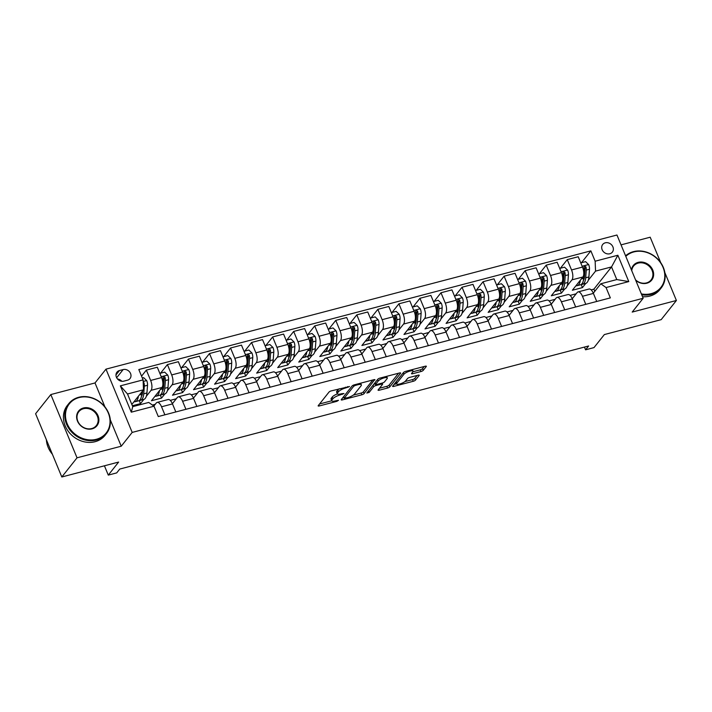 <?xml version="1.0" encoding="UTF-8"?>
<svg xmlns="http://www.w3.org/2000/svg" width="712" height="712" viewBox="0 0 712 712"><rect width="100%" height="100%" fill="white"/><g stroke="black" fill="none" stroke-linecap="round" stroke-linejoin="round"><path stroke-width="1.07" d="M349.556 386.509L331.258 390.888A1.887 0.525 157.5 0 0 329.006 392.081L318.246 405.626A1.887 0.525 157.5 0 0 318.148 405.911A1.887 0.525 157.5 0 0 319.296 405.947L336.856 401.337L338.503 400.304L335.423 400.874A6.052 1.664 157.5 0 1 331.748 400.785A6.052 1.664 157.5 0 1 332.05 399.859L332.94 398.729A6.052 1.664 157.5 0 1 340.149 394.929L343.994 393.505L340.986 393.878A6.052 1.664 157.5 0 1 337.31 393.781A6.052 1.664 157.5 0 1 337.604 392.855L338.503 391.725A6.052 1.664 157.5 0 1 345.703 387.933L349.556 386.509M605.262 242.819A6.159 5.304 38.5 0 0 602.708 244.465A6.159 5.304 38.5 0 0 603.002 251.194A6.159 5.304 38.5 0 0 609.792 253.766A6.159 5.304 38.5 0 0 612.356 252.128A6.159 5.304 38.5 0 0 612.053 245.391A6.159 5.304 38.5 0 0 605.262 242.819M420.988 371.531A1.887 0.525 157.5 0 0 423.24 370.347L426.257 366.547A1.887 0.525 157.5 0 0 426.355 366.262A1.887 0.525 157.5 0 0 425.206 366.226L405.707 371.344A1.887 0.525 157.5 0 0 403.455 372.536L392.695 386.082A1.887 0.525 157.5 0 0 392.597 386.376A1.887 0.525 157.5 0 0 393.745 386.402L413.245 381.285A1.887 0.525 157.5 0 0 415.497 380.092L419.145 375.5A1.887 0.525 157.5 0 0 419.243 375.215A1.887 0.525 157.5 0 0 418.095 375.188L409.747 377.378A1.887 0.525 157.5 0 0 407.495 378.562L405.689 380.84A5.055 1.397 157.5 0 1 400.723 383.697A5.055 1.397 157.5 0 1 396.593 383.937A5.055 1.397 157.5 0 1 396.842 383.163L403.927 374.245A5.055 1.397 157.5 0 1 408.902 371.388A5.055 1.397 157.5 0 1 413.022 371.148A5.055 1.397 157.5 0 1 412.773 371.922L411.589 373.408A1.887 0.525 157.5 0 0 411.5 373.693A1.887 0.525 157.5 0 0 412.649 373.729L420.988 371.531L420.285 369.822A1.887 0.525 157.5 0 0 422.536 368.638L424.245 366.484M104.931 406.881L95.016 382.949L50.828 394.555L77.029 457.816L61.811 476.987L118.628 462.07L108.277 475.109L116.697 472.902L119.741 469.066L588.628 345.979L585.584 349.815L593.995 347.598L604.354 334.569L661.172 319.652L676.4 300.482L664.857 272.607M77.029 457.816L121.227 446.219L132.192 432.415L643.167 298.275L632.203 312.078L676.4 300.482M374.868 380.039A1.887 0.525 157.5 0 0 374.957 379.754A1.887 0.525 157.5 0 0 373.809 379.719L354.309 384.836A1.887 0.525 157.5 0 0 352.057 386.029L341.297 399.574A1.887 0.525 157.5 0 0 341.208 399.859A1.887 0.525 157.5 0 0 342.356 399.895L361.856 394.777A1.887 0.525 157.5 0 0 364.108 393.585L374.69 379.612M380.003 378.09L399.503 372.972A1.887 0.525 157.5 0 1 400.651 373.008A1.887 0.525 157.5 0 1 400.562 373.293L389.802 386.839A1.887 0.525 157.5 0 1 387.55 388.031L379.202 390.221A1.887 0.525 157.5 0 1 378.054 390.185A1.887 0.525 157.5 0 1 378.152 389.9L382.513 384.409A1.887 0.525 157.5 0 0 382.611 384.115A1.887 0.525 157.5 0 0 381.463 384.088L375.927 385.539A1.887 0.525 157.5 0 0 373.675 386.723L369.127 392.445L366.813 393.051L377.76 379.282A1.887 0.525 157.5 0 1 380.003 378.09M660.745 262.675L650.189 237.212L621.042 244.866M61.811 476.987L35.6 413.725L50.828 394.555M123.835 381.142L127.537 380.172A5.972 5.135 38.5 0 0 130.011 378.588A5.972 5.135 38.5 0 0 129.726 372.065A5.972 5.135 38.5 0 0 123.149 369.572L119.438 370.543A5.972 5.135 38.5 0 0 116.964 372.136A5.972 5.135 38.5 0 0 117.249 378.659A5.972 5.135 38.5 0 0 123.835 381.142M132.192 432.415L105.981 369.145L616.957 235.013L643.167 298.275M154.006 406.214L131.275 412.177L120.364 385.851L143.094 379.879L143.495 389.784L127.501 393.985L132.744 406.641L148.737 402.44L154.006 406.214L158.286 416.556L610.335 297.892L606.054 287.55L600.786 283.776L616.779 279.576L611.537 266.92L595.543 271.121L588.272 280.279M581.446 262.728L590.862 250.864L138.813 369.537L143.094 379.879M590.862 250.864L595.143 261.215L617.874 255.243L628.785 281.578L606.054 287.55M95.016 382.949L105.981 369.145M584.445 347.073L585.584 349.815M104.424 465.799L108.277 475.109M143.495 389.784L131.836 404.46M594.778 291.333L593.879 289.161L591.156 289.873M576.159 293.807L570.107 295.4M555.111 299.334L549.059 300.927M534.062 304.861L528.019 306.445M513.023 310.387L506.971 311.972M491.974 315.906L485.922 317.499M470.935 321.432L464.883 323.026M449.886 326.959L443.834 328.543M428.838 332.486L422.786 334.07M407.798 338.004L401.746 339.597M386.75 343.531L380.697 345.115M365.701 349.058L359.658 350.642M344.661 354.576L338.609 356.169M323.613 360.103L317.561 361.696M302.564 365.63L296.521 367.214M281.525 371.157L275.473 372.741M260.476 376.675L254.424 378.268M239.437 382.202L233.385 383.795M218.388 387.728L212.336 389.313M197.34 393.255L191.288 394.84M176.3 398.773L170.248 400.367M155.252 404.3L152.386 405.057M593.879 289.161L611.537 266.92L617.874 255.243M585.78 283.412L582.452 287.603L581.152 284.48M560.397 268.255L567.259 259.613L578.206 256.738L582.487 267.089A7.699 3.293 75.3 0 1 582.888 276.995L572.35 290.256L582.452 287.603M567.259 259.613L571.54 269.955A7.699 3.293 75.3 0 1 571.941 279.869L567.224 285.806M564.741 288.938L561.403 293.13L560.113 290.007M539.349 273.773L546.211 265.14L557.158 262.265L561.439 272.607A7.699 3.293 75.3 0 1 561.839 282.513L551.302 295.783L561.403 293.13M546.211 265.14L550.501 275.482A7.699 3.293 75.3 0 1 550.892 285.387L546.184 291.324M543.692 294.457L540.364 298.657L539.064 295.533M518.309 279.3L525.171 270.667L536.109 267.792L540.399 278.134A7.699 3.293 75.3 0 1 540.791 288.04L530.262 301.31L540.364 298.657M525.171 270.667L529.452 281.009A7.699 3.293 75.3 0 1 529.853 290.914L525.136 296.851M522.644 299.983L519.315 304.175L518.024 301.051M497.261 284.827L504.123 276.185L515.07 273.31L519.351 283.661A7.699 3.293 75.3 0 1 519.751 293.567L509.214 306.827L519.315 304.175M504.123 276.185L508.413 286.536A7.699 3.293 75.3 0 1 508.804 296.441L504.087 302.377M501.604 305.51L498.267 309.702L496.976 306.578M476.221 290.354L483.074 281.712L494.021 278.837L498.311 289.188A7.699 3.293 75.3 0 1 498.703 299.093L488.165 312.354L498.267 309.702M483.074 281.712L487.364 292.053A7.699 3.293 75.3 0 1 487.764 301.959L483.048 307.904M480.556 311.037L477.227 315.229L475.928 312.105M455.173 295.872L462.035 287.239L472.973 284.364L477.262 294.706A7.699 3.293 75.3 0 1 477.654 304.611L467.125 317.881L477.227 315.229M462.035 287.239L466.316 297.58A7.699 3.293 75.3 0 1 466.716 307.486L461.999 313.422M459.516 316.555L456.178 320.756L454.888 317.632M434.124 301.398L440.986 292.757L451.933 289.891L456.214 300.233A7.699 3.293 75.3 0 1 456.614 310.138L446.077 323.408L456.178 320.756M440.986 292.757L445.276 303.107A7.699 3.293 75.3 0 1 445.668 313.013L440.95 318.949M438.467 322.082L435.13 326.274L433.839 323.15M413.085 306.925L419.947 298.284L430.885 295.409L435.174 305.76A7.699 3.293 75.3 0 1 435.566 315.665L425.028 328.926L435.13 326.274M419.947 298.284L424.227 308.634A7.699 3.293 75.3 0 1 424.628 318.54L419.911 324.476M417.419 327.609L414.09 331.801L412.791 328.677M392.036 312.452L398.898 303.81L409.845 300.936L414.126 311.278A7.699 3.293 75.3 0 1 414.526 321.192L403.989 334.453L414.09 331.801M398.898 303.81L403.179 314.152A7.699 3.293 75.3 0 1 403.579 324.058L398.862 330.003M396.379 333.127L393.042 337.328L391.751 334.204M370.988 317.97L377.85 309.337L388.797 306.463L393.077 316.804A7.699 3.293 75.3 0 1 393.478 326.71L382.94 339.98L393.042 337.328M377.85 309.337L382.139 319.679A7.699 3.293 75.3 0 1 382.531 329.585L377.814 335.521M375.331 338.654L372.002 342.855L370.703 339.731M349.948 323.497L356.81 314.855L367.748 311.99L372.038 322.331A7.699 3.293 75.3 0 1 372.429 332.237L361.892 345.507L372.002 342.855M356.81 314.855L361.091 325.206A7.699 3.293 75.3 0 1 361.491 335.112L356.774 341.048M354.282 344.181L350.954 348.373L349.654 345.249M328.899 329.024L335.761 320.382L346.708 317.507L350.989 327.858A7.699 3.293 75.3 0 1 351.39 337.764L340.852 351.025L350.954 348.373M335.761 320.382L340.042 330.724A7.699 3.293 75.3 0 1 340.443 340.639L335.726 346.575M333.243 349.708L329.905 353.9L328.615 350.776M307.851 334.542L314.713 325.909L325.66 323.034L329.941 333.376A7.699 3.293 75.3 0 1 330.341 343.291L319.804 356.552L329.905 353.9M314.713 325.909L319.003 336.251A7.699 3.293 75.3 0 1 319.394 346.157L314.686 352.102M312.194 355.226L308.866 359.427L307.566 356.303M286.811 340.069L293.673 331.436L304.611 328.561L308.901 338.903A7.699 3.293 75.3 0 1 309.293 348.809L298.764 362.079L308.866 359.427M293.673 331.436L297.954 341.778A7.699 3.293 75.3 0 1 298.355 351.683L293.638 357.62M291.146 360.753L287.817 364.953L286.527 361.821M265.763 345.596L272.625 336.954L283.572 334.088L287.853 344.43A7.699 3.293 75.3 0 1 288.253 354.336L277.716 367.606L287.817 364.953M272.625 336.954L276.915 347.305A7.699 3.293 75.3 0 1 277.306 357.21L272.589 363.147M270.106 366.28L266.769 370.471L265.478 367.348M244.723 351.123L251.576 342.481L262.523 339.606L266.813 349.957A7.699 3.293 75.3 0 1 267.205 359.863L256.667 373.124L266.769 370.471M251.576 342.481L255.866 352.823A7.699 3.293 75.3 0 1 256.267 362.737L251.55 368.674M249.058 371.806L245.729 375.998L244.43 372.874M223.675 356.641L230.537 348.008L241.475 345.133L245.765 355.475A7.699 3.293 75.3 0 1 246.165 365.389L235.627 378.651L245.729 375.998M230.537 348.008L234.818 358.35A7.699 3.293 75.3 0 1 235.218 368.255L230.501 374.192M228.018 377.324L224.68 381.525L223.39 378.401M202.626 362.168L209.488 353.535L220.435 350.66L224.716 361.002A7.699 3.293 75.3 0 1 225.117 370.908L214.579 384.177L224.68 381.525M209.488 353.535L213.778 363.877A7.699 3.293 75.3 0 1 214.17 373.782L209.453 379.719M206.97 382.851L203.632 387.052L202.341 383.919M181.587 367.695L188.449 359.053L199.387 356.178L203.677 366.529A7.699 3.293 75.3 0 1 204.068 376.434L193.53 389.695L203.632 387.052M188.449 359.053L192.73 369.403A7.699 3.293 75.3 0 1 193.13 379.309L188.413 385.245M185.921 388.378L182.592 392.57L181.293 389.446M160.538 373.222L167.4 364.58L178.347 361.705L182.628 372.056A7.699 3.293 75.3 0 1 183.029 381.961L172.491 395.222L182.592 392.57M167.4 364.58L171.681 374.921A7.699 3.293 75.3 0 1 172.082 384.827L167.365 390.772M164.881 393.905L161.544 398.097L160.253 394.973M141.555 376.15L146.352 370.107L157.299 367.232L161.58 377.574A7.699 3.293 75.3 0 1 161.98 387.479L151.442 400.749L161.544 398.097M146.352 370.107L150.641 380.448A7.699 3.293 75.3 0 1 151.033 390.354L146.316 396.29M143.833 399.423L140.504 403.624L139.205 400.5M132.37 405.751L140.504 403.624M153.828 406.089L156.275 403.01A7.699 3.293 75.3 0 1 157.156 402.396A7.699 3.293 75.3 0 1 161.544 406.783L164.881 414.829M172.393 403.686L177.324 397.483A7.699 3.293 75.3 0 1 178.205 396.878A7.699 3.293 75.3 0 1 182.592 401.257L185.921 409.302M193.441 398.159L198.372 391.956A7.699 3.293 75.3 0 1 199.244 391.351A7.699 3.293 75.3 0 1 203.641 395.73L206.97 403.775M214.49 392.641L219.412 386.438A7.699 3.293 75.3 0 1 220.293 385.824A7.699 3.293 75.3 0 1 224.68 390.212L228.018 398.257M235.53 387.114L240.46 380.911A7.699 3.293 75.3 0 1 241.332 380.306A7.699 3.293 75.3 0 1 245.729 384.685L249.058 392.73M256.578 381.588L261.5 375.384A7.699 3.293 75.3 0 1 262.381 374.779A7.699 3.293 75.3 0 1 266.769 379.158L270.106 387.203M277.627 376.061L282.548 369.866A7.699 3.293 75.3 0 1 283.429 369.252A7.699 3.293 75.3 0 1 287.817 373.631L291.155 381.677M298.666 370.543L303.597 364.339A7.699 3.293 75.3 0 1 304.469 363.725A7.699 3.293 75.3 0 1 308.866 368.113L312.194 376.159M319.715 365.016L324.636 358.812A7.699 3.293 75.3 0 1 325.517 358.207A7.699 3.293 75.3 0 1 329.905 362.586L333.243 370.632M340.754 359.489L345.685 353.286A7.699 3.293 75.3 0 1 346.566 352.68A7.699 3.293 75.3 0 1 350.954 357.059L354.282 365.105M361.803 353.971L366.733 347.767A7.699 3.293 75.3 0 1 367.606 347.153A7.699 3.293 75.3 0 1 372.002 351.532L375.331 359.587M382.851 348.444L387.773 342.241A7.699 3.293 75.3 0 1 388.654 341.627A7.699 3.293 75.3 0 1 393.042 346.014L396.379 354.06M403.891 342.917L408.822 336.714A7.699 3.293 75.3 0 1 409.694 336.108A7.699 3.293 75.3 0 1 414.09 340.487L417.419 348.533M424.939 337.39L429.87 331.187A7.699 3.293 75.3 0 1 430.742 330.582A7.699 3.293 75.3 0 1 435.139 334.96L438.467 343.006M445.988 331.872L450.91 325.669A7.699 3.293 75.3 0 1 451.791 325.055A7.699 3.293 75.3 0 1 456.178 329.442L459.516 337.488M467.028 326.345L471.958 320.142A7.699 3.293 75.3 0 1 472.83 319.528A7.699 3.293 75.3 0 1 477.227 323.916L480.556 331.961M488.076 320.818L492.998 314.615A7.699 3.293 75.3 0 1 493.879 314.01A7.699 3.293 75.3 0 1 498.267 318.389L501.604 326.434M509.124 315.291L514.046 309.088A7.699 3.293 75.3 0 1 514.927 308.483A7.699 3.293 75.3 0 1 519.315 312.862L522.653 320.907M530.164 309.773L535.095 303.57A7.699 3.293 75.3 0 1 535.967 302.956A7.699 3.293 75.3 0 1 540.364 307.344L543.692 315.389M551.213 304.247L556.134 298.043A7.699 3.293 75.3 0 1 557.015 297.438A7.699 3.293 75.3 0 1 561.403 301.817L564.741 309.862M572.252 298.72L577.183 292.516A7.699 3.293 75.3 0 1 578.064 291.911A7.699 3.293 75.3 0 1 582.452 296.29L585.78 304.335M593.301 293.193L600.786 283.776M157.156 402.396L168.094 399.53A7.699 3.293 75.3 0 1 172.491 403.909L175.82 411.954M178.205 396.878L189.143 394.003A7.699 3.293 75.3 0 1 193.539 398.382L196.868 406.427M199.244 391.351L210.191 388.476A7.699 3.293 75.3 0 1 214.579 392.864L217.916 400.909M220.293 385.824L231.231 382.949A7.699 3.293 75.3 0 1 235.627 387.337L238.956 395.382M241.332 380.306L252.279 377.431A7.699 3.293 75.3 0 1 256.667 381.81L260.005 389.856M262.381 374.779L273.328 371.904A7.699 3.293 75.3 0 1 277.716 376.283L281.053 384.329M283.429 369.252L294.368 366.377A7.699 3.293 75.3 0 1 298.764 370.765L302.093 378.811M304.469 363.725L315.416 360.859A7.699 3.293 75.3 0 1 319.804 365.238L323.141 373.284M325.517 358.207L336.464 355.332A7.699 3.293 75.3 0 1 340.852 359.711L344.181 367.757M346.566 352.68L357.504 349.806A7.699 3.293 75.3 0 1 361.901 354.184L365.229 362.23M367.606 347.153L378.553 344.279A7.699 3.293 75.3 0 1 382.94 348.666L386.278 356.712M388.654 341.627L399.592 338.761A7.699 3.293 75.3 0 1 403.989 343.139L407.317 351.185M409.694 336.108L420.641 333.234A7.699 3.293 75.3 0 1 425.037 337.613L428.366 345.658M430.742 330.582L441.689 327.707A7.699 3.293 75.3 0 1 446.077 332.086L449.414 340.14M451.791 325.055L462.729 322.18A7.699 3.293 75.3 0 1 467.125 326.568L470.454 334.613M472.83 319.528L483.777 316.662A7.699 3.293 75.3 0 1 488.165 321.041L491.502 329.086M493.879 314.01L504.826 311.135A7.699 3.293 75.3 0 1 509.214 315.514L512.551 323.56M514.927 308.483L525.865 305.608A7.699 3.293 75.3 0 1 530.262 309.996L533.591 318.042M535.967 302.956L546.914 300.081A7.699 3.293 75.3 0 1 551.302 304.469L554.639 312.515M557.015 297.438L567.962 294.563A7.699 3.293 75.3 0 1 572.35 298.942L575.679 306.988M578.064 291.911L589.002 289.036A7.699 3.293 75.3 0 1 593.399 293.415L596.727 301.461M595.543 271.121L595.143 261.215M127.501 393.985L120.364 385.851M132.744 406.641L131.275 412.177M628.785 281.578L616.779 279.576M121.823 381.285A5.972 5.135 38.5 0 0 117.542 379.015M121.227 446.219L110.316 419.875M339.188 388.805A6.052 1.664 157.5 0 0 337.8 390.016L338.503 391.725M337.31 393.781L336.598 392.072A6.052 1.664 157.5 0 1 336.901 391.146L337.8 390.016M337.372 393.896A6.052 1.664 157.5 0 0 332.237 397.02L332.94 398.729M319.546 403.98L331.748 400.785L331.044 399.076A6.052 1.664 157.5 0 1 331.338 398.15L332.237 397.02M353.214 395.142L361.144 393.06A1.887 0.525 157.5 0 0 363.396 391.876L372.848 379.968M342.606 397.928L343.896 397.59M355.288 385.415L353.713 386.242L344.27 398.142L347.403 397.732A6.052 1.664 157.5 0 0 354.603 393.932L361.064 385.806A6.052 1.664 157.5 0 0 361.358 384.88A6.052 1.664 157.5 0 0 357.682 384.783L355.288 385.415L354.977 384.667M398.551 373.23L389.09 385.13L389.802 386.839M379.452 388.254L386.847 386.313A1.887 0.525 157.5 0 0 389.09 385.13M375.34 383.795L375.215 383.83A1.887 0.525 157.5 0 0 373.604 384.507M387.043 378.704A5.055 1.397 157.5 0 0 387.292 377.93A5.055 1.397 157.5 0 0 383.172 378.17A5.055 1.397 157.5 0 0 378.205 381.027L375.705 384.168A1.887 0.525 157.5 0 0 375.616 384.453A1.887 0.525 157.5 0 0 376.764 384.489L382.3 383.029A1.887 0.525 157.5 0 0 384.551 381.846L387.043 378.704M412.88 371.771L420.285 369.822M395.854 382.095A5.055 1.397 157.5 0 0 395.89 382.228L396.593 383.937M404.897 381.579L412.542 379.576A1.887 0.525 157.5 0 0 414.793 378.383L417.134 375.438M393.994 384.435L396.531 383.777M138.422 396.175A14.73 6.292 75.3 0 1 135.173 401.71A14.73 6.292 75.3 0 1 133.981 401.764M142.32 378.001L143.628 377.654L146.725 380.635A5.1 2.181 75.3 0 1 147.526 385.254L146.939 392.971A14.73 6.292 75.3 0 1 143.593 399.503L140.398 400.34A14.73 6.292 -104.7 0 0 143.744 393.816L144.331 386.1A5.1 2.181 -104.7 0 0 143.984 382.851L143.183 382.015M141.919 391.769L141.724 394.341A14.73 6.292 75.3 0 1 138.377 400.874L135.173 401.71M139.33 400.411A14.73 6.292 -104.7 0 0 140.398 400.34M142.667 390.826L142.534 392.499A12.229 5.224 75.3 0 1 141.385 396.62M159.461 390.648A14.73 6.292 75.3 0 1 156.222 396.183A14.73 6.292 75.3 0 1 155.029 396.237M159.853 373.399L164.668 372.136L167.774 375.108A5.1 2.181 75.3 0 1 168.575 379.727L167.988 387.453A14.73 6.292 75.3 0 1 164.641 393.976L161.437 394.813A14.73 6.292 -104.7 0 0 164.784 388.289L165.38 380.573A5.1 2.181 -104.7 0 0 165.024 377.324L163.555 376.514L163.004 377.858A5.1 2.181 75.3 0 1 163.36 381.098L162.763 388.814A14.73 6.292 75.3 0 1 159.417 395.347L156.222 396.183M160.378 394.884A14.73 6.292 -104.7 0 0 161.437 394.813M165.024 377.324L164.152 378.428A2.599 1.113 75.3 0 1 164.169 379.256L163.582 386.972A12.229 5.224 75.3 0 1 162.434 391.093M180.51 385.13A14.73 6.292 75.3 0 1 177.27 390.657A14.73 6.292 75.3 0 1 176.078 390.71M180.901 367.873L185.716 366.609L188.814 369.59A5.1 2.181 75.3 0 1 189.623 374.209L189.027 381.926A14.73 6.292 75.3 0 1 185.681 388.449L182.486 389.295A14.73 6.292 -104.7 0 0 185.832 382.762L186.419 375.046A5.1 2.181 -104.7 0 0 186.072 371.806L184.604 370.988L184.052 372.332A5.1 2.181 75.3 0 1 184.399 375.58L183.812 383.296A14.73 6.292 75.3 0 1 180.465 389.82L177.27 390.657M181.427 389.357A14.73 6.292 -104.7 0 0 182.486 389.295M186.072 371.806L185.2 372.91A2.599 1.113 75.3 0 1 185.218 373.738L184.63 381.454A12.229 5.224 75.3 0 1 183.482 385.575M201.558 379.603A14.73 6.292 75.3 0 1 198.31 385.139A14.73 6.292 75.3 0 1 197.117 385.183M201.941 362.346L206.765 361.082L209.862 364.063A5.1 2.181 75.3 0 1 210.663 368.683L210.076 376.399A14.73 6.292 75.3 0 1 206.729 382.923L203.534 383.768A14.73 6.292 -104.7 0 0 206.88 377.235L207.468 369.519A5.1 2.181 -104.7 0 0 207.121 366.28L205.652 365.461L205.1 366.813A5.1 2.181 75.3 0 1 205.448 370.053L204.86 377.769A14.73 6.292 75.3 0 1 201.514 384.293L198.31 385.139M202.466 383.83A14.73 6.292 -104.7 0 0 203.534 383.768M207.121 366.28L206.24 367.383A2.599 1.113 75.3 0 1 206.266 368.211L205.67 375.927A12.229 5.224 75.3 0 1 204.522 380.048M222.598 374.076A14.73 6.292 75.3 0 1 219.358 379.612A14.73 6.292 75.3 0 1 218.166 379.665M222.99 356.828L227.804 355.564L230.902 358.537A5.1 2.181 75.3 0 1 231.712 363.156L231.124 370.872A14.73 6.292 75.3 0 1 227.778 377.405L224.574 378.241A14.73 6.292 -104.7 0 0 227.92 371.717L228.516 364.001A5.1 2.181 -104.7 0 0 228.16 360.753L226.692 359.943L226.14 361.287A5.1 2.181 75.3 0 1 226.496 364.526L225.9 372.243A14.73 6.292 75.3 0 1 222.553 378.775L219.358 379.612M223.515 378.312A14.73 6.292 -104.7 0 0 224.574 378.241M228.16 360.753L227.288 361.856A2.599 1.113 75.3 0 1 227.306 362.684L226.719 370.4A12.229 5.224 75.3 0 1 225.57 374.521M79.121 397.554A23.487 20.221 38.5 0 0 67.222 423.8A23.487 20.221 38.5 0 0 96.396 439.277A23.487 20.221 38.5 0 0 108.295 413.022A23.487 20.221 38.5 0 0 79.121 397.554M96.431 440.016A24.066 20.719 -141.5 0 1 69.892 429.977A24.066 20.719 -141.5 0 1 68.726 403.677A24.066 20.719 -141.5 0 1 78.721 397.269A24.066 20.719 -141.5 0 1 105.26 407.308A24.066 20.719 -141.5 0 1 106.426 433.608A24.066 20.719 -141.5 0 1 96.431 440.016M83.438 407.985A11.748 10.11 -141.5 0 1 98.025 415.719A11.748 10.11 -141.5 0 1 92.079 428.847A11.748 10.11 -141.5 0 1 77.492 421.112A11.748 10.11 -141.5 0 1 83.438 407.985M91.688 428.562A11.17 9.612 38.5 0 0 96.325 425.589A11.17 9.612 38.5 0 0 95.782 413.378A11.17 9.612 38.5 0 0 83.464 408.724A11.17 9.612 38.5 0 0 78.827 411.696A11.17 9.612 38.5 0 0 79.37 423.907A11.17 9.612 38.5 0 0 91.688 428.562M52.385 454.238A24.066 20.719 -141.5 0 1 46.387 439.758M106.426 433.608L105.082 435.299A24.066 20.719 -141.5 0 1 95.088 441.707A24.066 20.719 -141.5 0 1 68.548 431.668A24.066 20.719 -141.5 0 1 67.391 405.359L68.726 403.677M641.361 293.914A23.487 20.221 38.5 0 0 651.151 293.647A23.487 20.221 38.5 0 0 663.05 267.392A23.487 20.221 38.5 0 0 633.867 251.923A23.487 20.221 38.5 0 0 625.795 256.347M625.581 255.822A24.066 20.719 -141.5 0 1 633.475 251.639A24.066 20.719 -141.5 0 1 660.015 261.678A24.066 20.719 -141.5 0 1 661.172 287.986A24.066 20.719 -141.5 0 1 651.186 294.385A24.066 20.719 -141.5 0 1 641.708 294.768M631.446 269.982A11.748 10.11 -141.5 0 1 638.192 262.354A11.748 10.11 -141.5 0 1 652.779 270.088A11.748 10.11 -141.5 0 1 646.834 283.216A11.748 10.11 -141.5 0 1 635.709 280.279M635.531 279.834A11.17 9.612 38.5 0 0 646.434 282.931A11.17 9.612 38.5 0 0 651.071 279.958A11.17 9.612 38.5 0 0 650.537 267.757A11.17 9.612 38.5 0 0 638.219 263.102A11.17 9.612 38.5 0 0 633.582 266.065A11.17 9.612 38.5 0 0 631.767 270.756M661.172 287.986L659.837 289.668A24.066 20.719 -141.5 0 1 649.842 296.076A24.066 20.719 -141.5 0 1 642.518 296.708M243.646 368.549A14.73 6.292 75.3 0 1 240.407 374.085A14.73 6.292 75.3 0 1 239.214 374.138M244.029 351.301L248.853 350.037L251.95 353.01A5.1 2.181 75.3 0 1 252.76 357.638L252.164 365.354A14.73 6.292 75.3 0 1 248.817 371.878L245.622 372.714A14.73 6.292 -104.7 0 0 248.969 366.19L249.556 358.474A5.1 2.181 -104.7 0 0 249.209 355.226L247.74 354.416L247.189 355.76A5.1 2.181 75.3 0 1 247.536 358.999L246.948 366.725A14.73 6.292 75.3 0 1 243.602 373.248L240.407 374.085M244.563 372.785A14.73 6.292 -104.7 0 0 245.622 372.714M249.209 355.226L248.328 356.329A2.599 1.113 75.3 0 1 248.355 357.166L247.767 364.882A12.229 5.224 75.3 0 1 246.619 368.994M264.695 363.031A14.73 6.292 75.3 0 1 261.446 368.567A14.73 6.292 75.3 0 1 260.254 368.611M265.078 345.774L269.892 344.51L272.999 347.492A5.1 2.181 75.3 0 1 273.8 352.111L273.212 359.827A14.73 6.292 75.3 0 1 269.866 366.351L266.671 367.196A14.73 6.292 -104.7 0 0 270.017 360.664L270.605 352.947A5.1 2.181 -104.7 0 0 270.257 349.708L268.789 348.889L268.237 350.233A5.1 2.181 75.3 0 1 268.584 353.481L267.997 361.198A14.73 6.292 75.3 0 1 264.65 367.721L261.446 368.567M265.603 367.258A14.73 6.292 -104.7 0 0 266.671 367.196M270.257 349.708L269.376 350.811A2.599 1.113 75.3 0 1 269.403 351.639L268.807 359.355A12.229 5.224 75.3 0 1 267.659 363.476M285.735 357.504A14.73 6.292 75.3 0 1 282.495 363.04A14.73 6.292 75.3 0 1 281.302 363.084M286.126 340.247L290.941 338.983L294.038 341.965A5.1 2.181 75.3 0 1 294.848 346.584L294.261 354.3A14.73 6.292 75.3 0 1 290.914 360.824L287.71 361.669A14.73 6.292 -104.7 0 0 291.057 355.137L291.644 347.42A5.1 2.181 -104.7 0 0 291.297 344.181L289.828 343.362L289.277 344.715A5.1 2.181 75.3 0 1 289.624 347.954L289.036 355.671A14.73 6.292 75.3 0 1 285.69 362.194L282.495 363.04M286.651 361.732A14.73 6.292 -104.7 0 0 287.71 361.669M291.297 344.181L290.425 345.284A2.599 1.113 75.3 0 1 290.443 346.112L289.855 353.828A12.229 5.224 75.3 0 1 288.707 357.949M306.783 351.977A14.73 6.292 75.3 0 1 303.535 357.513A14.73 6.292 75.3 0 1 302.342 357.566M307.166 334.729L311.99 333.465L315.087 336.438A5.1 2.181 75.3 0 1 315.897 341.057L315.3 348.773A14.73 6.292 75.3 0 1 311.954 355.306L308.759 356.142A14.73 6.292 -104.7 0 0 312.105 349.619L312.693 341.902A5.1 2.181 -104.7 0 0 312.346 338.654L310.877 337.844L310.325 339.188A5.1 2.181 75.3 0 1 310.672 342.428L310.085 350.144A14.73 6.292 75.3 0 1 306.738 356.676L303.535 357.513M307.7 356.214A14.73 6.292 -104.7 0 0 308.759 356.142M312.346 338.654L311.464 339.757A2.599 1.113 75.3 0 1 311.491 340.585L310.904 348.302A12.229 5.224 75.3 0 1 309.756 352.422M327.823 346.45A14.73 6.292 75.3 0 1 324.583 351.986A14.73 6.292 75.3 0 1 323.39 352.04M328.214 329.202L333.029 327.938L336.135 330.911A5.1 2.181 75.3 0 1 336.936 335.539L336.349 343.255A14.73 6.292 75.3 0 1 333.002 349.779L329.807 350.615A14.73 6.292 -104.7 0 0 333.145 344.092L333.741 336.375A5.1 2.181 -104.7 0 0 333.385 333.136L331.917 332.317L331.365 333.661A5.1 2.181 75.3 0 1 331.721 336.91L331.125 344.626A14.73 6.292 75.3 0 1 327.787 351.149L324.583 351.986M328.739 350.687A14.73 6.292 -104.7 0 0 329.807 350.615M333.385 333.136L332.513 334.24A2.599 1.113 75.3 0 1 332.531 335.067L331.943 342.784A12.229 5.224 75.3 0 1 330.795 346.895M348.871 340.932A14.73 6.292 75.3 0 1 345.632 346.468A14.73 6.292 75.3 0 1 344.439 346.513M349.263 323.675L354.078 322.411L357.175 325.393A5.1 2.181 75.3 0 1 357.985 330.012L357.397 337.728A14.73 6.292 75.3 0 1 354.051 344.252L350.847 345.098A14.73 6.292 -104.7 0 0 354.193 338.565L354.781 330.849A5.1 2.181 -104.7 0 0 354.434 327.609L352.965 326.79L352.413 328.134A5.1 2.181 75.3 0 1 352.76 331.383L352.173 339.099A14.73 6.292 75.3 0 1 348.827 345.623L345.632 346.468M349.788 345.16A14.73 6.292 -104.7 0 0 350.847 345.098M354.434 327.609L353.561 328.713A2.599 1.113 75.3 0 1 353.579 329.54L352.992 337.257A12.229 5.224 75.3 0 1 351.844 341.377M369.92 335.405A14.73 6.292 75.3 0 1 366.671 340.941A14.73 6.292 75.3 0 1 365.478 340.986M370.302 318.148L375.126 316.885L378.223 319.866A5.1 2.181 75.3 0 1 379.024 324.485L378.437 332.201A14.73 6.292 75.3 0 1 375.091 338.734L371.895 339.571A14.73 6.292 -104.7 0 0 375.242 333.047L375.829 325.322A5.1 2.181 -104.7 0 0 375.482 322.082L374.014 321.263L373.462 322.616A5.1 2.181 75.3 0 1 373.809 325.856L373.222 333.572A14.73 6.292 75.3 0 1 369.875 340.096L366.671 340.941M370.827 339.642A14.73 6.292 -104.7 0 0 371.895 339.571M375.482 322.082L374.601 323.186A2.599 1.113 75.3 0 1 374.628 324.013L374.031 331.73A12.229 5.224 75.3 0 1 372.883 335.85M390.959 329.878A14.73 6.292 75.3 0 1 387.72 335.414A14.73 6.292 75.3 0 1 386.527 335.468M391.351 312.63L396.166 311.367L399.272 314.339A5.1 2.181 75.3 0 1 400.073 318.958L399.485 326.675A14.73 6.292 75.3 0 1 396.139 333.207L392.935 334.044A14.73 6.292 -104.7 0 0 396.281 327.52L396.878 319.804A5.1 2.181 -104.7 0 0 396.522 316.555L395.053 315.745L394.501 317.089A5.1 2.181 75.3 0 1 394.857 320.329L394.261 328.045A14.73 6.292 75.3 0 1 390.915 334.578L387.72 335.414M391.876 334.115A14.73 6.292 -104.7 0 0 392.935 334.044M396.522 316.555L395.649 317.659A2.599 1.113 75.3 0 1 395.667 318.487L395.08 326.203A12.229 5.224 75.3 0 1 393.932 330.323M412.008 324.352A14.73 6.292 75.3 0 1 408.768 329.887A14.73 6.292 75.3 0 1 407.575 329.941M412.399 307.103L417.214 305.84L420.311 308.821A5.1 2.181 75.3 0 1 421.121 313.44L420.525 321.157A14.73 6.292 75.3 0 1 417.179 327.68L413.983 328.517A14.73 6.292 -104.7 0 0 417.33 321.993L417.917 314.277A5.1 2.181 -104.7 0 0 417.57 311.037L416.102 310.218L415.55 311.562A5.1 2.181 75.3 0 1 415.897 314.811L415.31 322.527A14.73 6.292 75.3 0 1 411.963 329.051L408.768 329.887M412.924 328.588A14.73 6.292 -104.7 0 0 413.983 328.517M417.57 311.037L416.698 312.141A2.599 1.113 75.3 0 1 416.716 312.969L416.128 320.685A12.229 5.224 75.3 0 1 414.98 324.805M433.056 318.834A14.73 6.292 75.3 0 1 429.808 324.369A14.73 6.292 75.3 0 1 428.615 324.414M433.439 301.577L438.263 300.313L441.36 303.294A5.1 2.181 75.3 0 1 442.161 307.913L441.573 315.63A14.73 6.292 75.3 0 1 438.227 322.153L435.032 322.999A14.73 6.292 -104.7 0 0 438.378 316.466L438.966 308.75A5.1 2.181 -104.7 0 0 438.619 305.51L437.15 304.692L436.598 306.035A5.1 2.181 75.3 0 1 436.945 309.284L436.358 317A14.73 6.292 75.3 0 1 433.012 323.524L429.808 324.369M433.964 323.061A14.73 6.292 -104.7 0 0 435.032 322.999M438.619 305.51L437.738 306.614A2.599 1.113 75.3 0 1 437.764 307.442L437.168 315.158A12.229 5.224 75.3 0 1 436.02 319.279M454.096 313.307A14.73 6.292 75.3 0 1 450.856 318.843A14.73 6.292 75.3 0 1 449.664 318.887M454.487 296.058L459.302 294.786L462.399 297.767A5.1 2.181 75.3 0 1 463.209 302.386L462.622 310.103A14.73 6.292 75.3 0 1 459.276 316.635L456.072 317.472A14.73 6.292 -104.7 0 0 459.418 310.948L460.014 303.232A5.1 2.181 -104.7 0 0 459.658 299.983L458.19 299.165L457.638 300.517A5.1 2.181 75.3 0 1 457.994 303.757L457.398 311.473A14.73 6.292 75.3 0 1 454.051 318.006L450.856 318.843M455.012 317.543A14.73 6.292 -104.7 0 0 456.072 317.472M459.658 299.983L458.786 301.087A2.599 1.113 75.3 0 1 458.804 301.915L458.217 309.631A12.229 5.224 75.3 0 1 457.068 313.752M475.144 307.78A14.73 6.292 75.3 0 1 471.905 313.316A14.73 6.292 75.3 0 1 470.703 313.369M475.527 290.532L480.351 289.268L483.448 292.24A5.1 2.181 75.3 0 1 484.258 296.86L483.662 304.585A14.73 6.292 75.3 0 1 480.315 311.108L477.12 311.945A14.73 6.292 -104.7 0 0 480.467 305.421L481.054 297.705A5.1 2.181 -104.7 0 0 480.707 294.457L479.238 293.647L478.687 294.99A5.1 2.181 75.3 0 1 479.034 298.23L478.446 305.946A14.73 6.292 75.3 0 1 475.1 312.479L471.905 313.316M476.061 312.016A14.73 6.292 -104.7 0 0 477.12 311.945M480.707 294.457L479.826 295.56A2.599 1.113 75.3 0 1 479.852 296.388L479.265 304.104A12.229 5.224 75.3 0 1 478.117 308.225M496.193 302.253A14.73 6.292 75.3 0 1 492.944 307.789A14.73 6.292 75.3 0 1 491.752 307.842M496.576 285.005L501.39 283.741L504.497 286.722A5.1 2.181 75.3 0 1 505.298 291.341L504.71 299.058A14.73 6.292 75.3 0 1 501.364 305.582L498.169 306.418A14.73 6.292 -104.7 0 0 501.515 299.894L502.102 292.178A5.1 2.181 -104.7 0 0 501.755 288.938L500.287 288.12L499.735 289.464A5.1 2.181 75.3 0 1 500.082 292.712L499.495 300.428A14.73 6.292 75.3 0 1 496.148 306.952L492.944 307.789M497.101 306.489A14.73 6.292 -104.7 0 0 498.169 306.418M501.755 288.938L500.874 290.042A2.599 1.113 75.3 0 1 500.901 290.87L500.305 298.586A12.229 5.224 75.3 0 1 499.157 302.707M517.232 296.735A14.73 6.292 75.3 0 1 513.993 302.271A14.73 6.292 75.3 0 1 512.8 302.315M517.624 279.478L522.439 278.214L525.536 281.195A5.1 2.181 75.3 0 1 526.346 285.815L525.759 293.531A14.73 6.292 75.3 0 1 522.412 300.055L519.208 300.9A14.73 6.292 -104.7 0 0 522.555 294.368L523.142 286.651A5.1 2.181 -104.7 0 0 522.795 283.412L521.326 282.593L520.775 283.946A5.1 2.181 75.3 0 1 521.122 287.185L520.534 294.901A14.73 6.292 75.3 0 1 517.188 301.425L513.993 302.271M518.149 300.962A14.73 6.292 -104.7 0 0 519.208 300.9M522.795 283.412L521.923 284.515A2.599 1.113 75.3 0 1 521.941 285.343L521.353 293.059A12.229 5.224 75.3 0 1 520.205 297.18M538.281 291.208A14.73 6.292 75.3 0 1 535.032 296.744A14.73 6.292 75.3 0 1 533.84 296.797M538.664 273.96L543.487 272.687L546.585 275.669A5.1 2.181 75.3 0 1 547.394 280.288L546.798 288.004A14.73 6.292 75.3 0 1 543.452 294.537L540.257 295.373A14.73 6.292 -104.7 0 0 543.603 288.85L544.191 281.133A5.1 2.181 -104.7 0 0 543.843 277.885L542.375 277.066L541.823 278.419A5.1 2.181 75.3 0 1 542.17 281.658L541.583 289.375A14.73 6.292 75.3 0 1 538.236 295.907L535.032 296.744M539.198 295.444A14.73 6.292 -104.7 0 0 540.257 295.373M543.843 277.885L542.962 278.988A2.599 1.113 75.3 0 1 542.989 279.816L542.402 287.532A12.229 5.224 75.3 0 1 541.254 291.653M559.321 285.681A14.73 6.292 75.3 0 1 556.081 291.217A14.73 6.292 75.3 0 1 554.888 291.27M559.712 268.433L564.527 267.169L567.633 270.142A5.1 2.181 75.3 0 1 568.434 274.77L567.847 282.486A14.73 6.292 75.3 0 1 564.5 289.01L561.296 289.846A14.73 6.292 -104.7 0 0 564.643 283.323L565.239 275.606A5.1 2.181 -104.7 0 0 564.883 272.358L563.414 271.548L562.863 272.892A5.1 2.181 75.3 0 1 563.219 276.131L562.622 283.857A14.73 6.292 75.3 0 1 559.276 290.38L556.081 291.217M560.237 289.918A14.73 6.292 -104.7 0 0 561.296 289.846M564.883 272.358L564.011 273.461A2.599 1.113 75.3 0 1 564.029 274.289L563.441 282.014A12.229 5.224 75.3 0 1 562.293 286.126M580.369 280.163A14.73 6.292 75.3 0 1 577.129 285.69A14.73 6.292 75.3 0 1 575.937 285.743M580.761 262.906L585.576 261.642L588.673 264.624A5.1 2.181 75.3 0 1 589.483 269.243L588.895 276.959A14.73 6.292 75.3 0 1 585.549 283.483L582.345 284.328A14.73 6.292 -104.7 0 0 585.691 277.796L586.279 270.079A5.1 2.181 -104.7 0 0 585.932 266.84L584.463 266.021L583.911 267.365A5.1 2.181 75.3 0 1 584.258 270.613L583.671 278.33A14.73 6.292 75.3 0 1 580.324 284.853L577.129 285.69M581.286 284.391A14.73 6.292 -104.7 0 0 582.345 284.328M585.932 266.84L585.059 267.943A2.599 1.113 75.3 0 1 585.077 268.771L584.49 276.487A12.229 5.224 75.3 0 1 583.342 280.608M582.888 276.995L571.941 279.869M561.839 282.513L550.892 285.387M540.791 288.04L529.853 290.914M519.751 293.567L508.804 296.441M498.703 299.093L487.764 301.959M477.654 304.611L466.716 307.486M456.614 310.138L445.668 313.013M435.566 315.665L424.628 318.54M414.526 321.192L403.579 324.058M393.478 326.71L382.531 329.585M372.429 332.237L361.491 335.112M351.39 337.764L340.443 340.639M330.341 343.291L319.394 346.157M309.293 348.809L298.355 351.683M288.253 354.336L277.306 357.21M267.205 359.863L256.267 362.737M246.165 365.389L235.218 368.255M225.117 370.908L214.17 373.782M204.068 376.434L193.13 379.309M183.029 381.961L172.082 384.827M161.98 387.479L151.033 390.354M172.491 403.909L161.544 406.783M161.58 377.574L150.641 380.448M182.628 372.056L171.681 374.921M193.539 398.382L182.592 401.257M203.677 366.529L192.73 369.403M214.579 392.864L203.641 395.73M224.716 361.002L213.778 363.877M235.627 387.337L224.68 390.212M245.765 355.475L234.818 358.35M256.667 381.81L245.729 384.685M266.813 349.957L255.866 352.823M277.716 376.283L266.769 379.158M287.853 344.43L276.915 347.305M298.764 370.765L287.817 373.631M308.901 338.903L297.954 341.778M319.804 365.238L308.866 368.113M329.941 333.376L319.003 336.251M340.852 359.711L329.905 362.586M350.989 327.858L340.042 330.724M361.901 354.184L350.954 357.059M372.038 322.331L361.091 325.206M382.94 348.666L372.002 351.532M393.077 316.804L382.139 319.679M403.989 343.139L393.042 346.014M414.126 311.278L403.179 314.152M425.037 337.613L414.09 340.487M435.174 305.76L424.227 308.634M446.077 332.086L435.139 334.96M456.214 300.233L445.276 303.107M467.125 326.568L456.178 329.442M477.262 294.706L466.316 297.58M488.165 321.041L477.227 323.916M498.311 289.188L487.364 292.053M509.214 315.514L498.267 318.389M519.351 283.661L508.413 286.536M530.262 309.996L519.315 312.862M540.399 278.134L529.452 281.009M551.302 304.469L540.364 307.344M561.439 272.607L550.501 275.482M572.35 298.942L561.403 301.817M582.487 267.089L571.54 269.955M593.399 293.415L582.452 296.29M115.976 374.904L119.438 370.543M116.661 377.734L123.149 369.572M345.391 387.177L345.703 387.933M336.901 391.146L337.604 392.855M342.107 393.585L342.419 394.332M339.811 394.137L340.149 394.929M331.338 398.15L332.05 399.859M336.545 400.58L336.856 401.337M318.851 404.861L319.296 405.947M347.67 386.58L347.981 387.337M363.396 391.876L364.108 393.585M361.144 393.06L361.856 394.777M341.902 398.809L342.356 399.895M353.286 385.21L353.713 386.242M343.638 396.62L344.27 398.142M357.371 384.035L357.682 384.783M386.847 386.313L387.55 388.031M378.757 389.135L379.202 390.221M381.151 383.332L381.463 384.088M375.215 383.83L375.927 385.539M373.043 385.21L373.675 386.723M368.505 390.933L369.127 392.445M377.574 379.505L378.205 381.027M375.082 382.656L375.705 384.168M412.195 372.643L412.649 373.729M403.303 372.723L403.927 374.245M396.219 381.641L396.842 383.163M414.793 378.383L415.497 380.092M412.542 379.576L413.245 381.285M393.3 385.317L393.745 386.402M422.536 368.638L423.24 370.347M146.645 380.564L143.156 381.481M141.724 394.341L139.383 394.955M146.939 392.971L143.744 393.816M147.526 385.254L144.331 386.1M143.254 383.777L143.984 382.851M167.694 375.037L161.232 376.728M162.763 388.814L160.431 389.428M167.988 387.453L164.784 388.289M163.36 381.098L162.656 381.285M168.575 379.727L165.38 380.573M188.742 369.51L182.281 371.21M183.812 383.296L181.48 383.91M189.027 381.926L185.832 382.762M184.399 375.58L183.696 375.758M189.623 374.209L186.419 375.046M209.782 363.983L203.32 365.683M204.86 377.769L202.52 378.383M210.076 376.399L206.88 377.235M205.448 370.053L204.745 370.24M210.663 368.683L207.468 369.519M230.83 358.465L224.369 360.156M225.9 372.243L223.568 372.857M231.124 370.872L227.92 371.717M226.496 364.526L225.784 364.713M231.712 363.156L228.516 364.001M251.87 352.938L245.417 354.638M246.948 366.725L244.617 367.33M252.164 365.354L248.969 366.19M247.536 358.999L246.833 359.186M252.76 357.638L249.556 358.474M272.918 347.412L266.457 349.111M267.997 361.198L265.656 361.812M273.212 359.827L270.017 360.664M268.584 353.481L267.881 353.668M273.8 352.111L270.605 352.947M293.967 341.893L287.506 343.584M289.036 355.671L286.705 356.285M294.261 354.3L291.057 355.137M289.624 347.954L288.921 348.141M294.848 346.584L291.644 347.42M315.007 336.367L308.554 338.058M310.085 350.144L307.753 350.758M315.3 348.773L312.105 349.619M310.672 342.428L309.969 342.614M315.897 341.057L312.693 341.902M336.055 330.84L329.594 332.54M331.125 344.626L328.793 345.231M336.349 343.255L333.145 344.092M331.721 336.91L331.018 337.087M336.936 335.539L333.741 336.375M357.104 325.313L350.642 327.013M352.173 339.099L349.841 339.713M357.397 337.728L354.193 338.565M352.76 331.383L352.057 331.57M357.985 330.012L354.781 330.849M378.143 319.795L371.682 321.486M373.222 333.572L370.881 334.186M378.437 332.201L375.242 333.047M373.809 325.856L373.106 326.043M379.024 324.485L375.829 325.322M399.192 314.268L392.73 315.959M394.261 328.045L391.929 328.659M399.485 326.675L396.281 327.52M394.857 320.329L394.154 320.516M400.073 318.958L396.878 319.804M420.24 308.741L413.779 310.441M415.31 322.527L412.978 323.141M420.525 321.157L417.33 321.993M415.897 314.811L415.194 314.989M421.121 313.44L417.917 314.277M441.28 303.214L434.818 304.914M436.358 317L434.017 317.614M441.573 315.63L438.378 316.466M436.945 309.284L436.242 309.471M442.161 307.913L438.966 308.75M462.328 297.696L455.867 299.387M457.398 311.473L455.066 312.087M462.622 310.103L459.418 310.948M457.994 303.757L457.282 303.944M463.209 302.386L460.014 303.232M483.368 292.169L476.915 293.86M478.446 305.946L476.114 306.56M483.662 304.585L480.467 305.421M479.034 298.23L478.331 298.417M484.258 296.86L481.054 297.705M504.416 286.642L497.955 288.342M499.495 300.428L497.154 301.043M504.71 299.058L501.515 299.894M500.082 292.712L499.379 292.89M505.298 291.341L502.102 292.178M525.465 281.115L519.004 282.815M520.534 294.901L518.202 295.516M525.759 293.531L522.555 294.368M521.122 287.185L520.419 287.372M526.346 285.815L523.142 286.651M546.505 275.597L540.052 277.288M541.583 289.375L539.251 289.989M546.798 288.004L543.603 288.85M542.17 281.658L541.467 281.845M547.394 280.288L544.191 281.133M567.553 270.07L561.092 271.77M562.622 283.857L560.291 284.462M567.847 282.486L564.643 283.323M563.219 276.131L562.516 276.318M568.434 274.77L565.239 275.606M588.601 264.544L582.14 266.243M583.671 278.33L581.339 278.944M588.895 276.959L585.691 277.796M584.258 270.613L583.555 270.791M589.483 269.243L586.279 270.079M343.54 396.744L344.207 398.337M360.655 383.172L361.358 384.88M382.175 383.065L382.611 384.115M386.643 376.354L387.292 377.93M374.939 382.825L375.616 384.453M412.382 369.599L413.022 371.148"/></g></svg>
